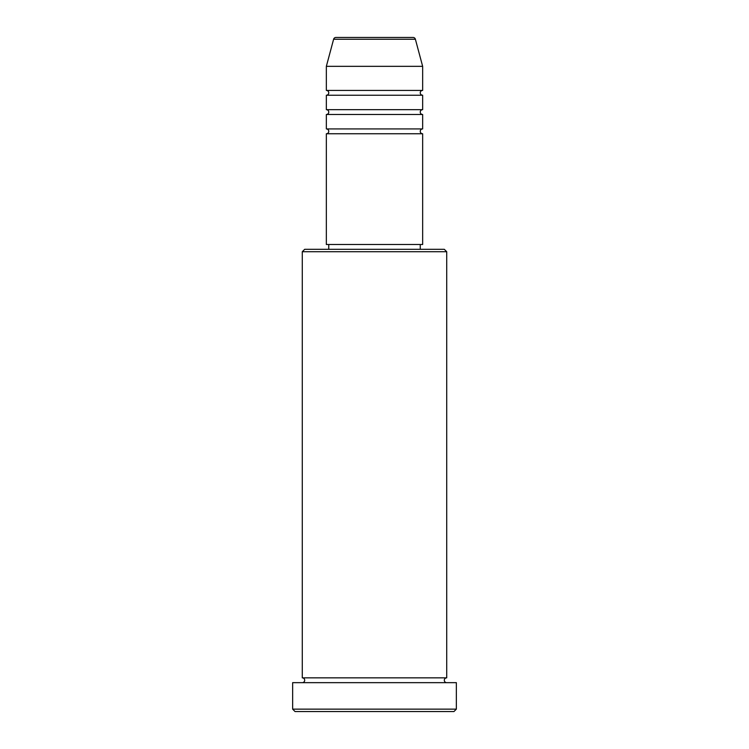 <?xml version="1.0" encoding="UTF-8"?>
<svg xmlns="http://www.w3.org/2000/svg" width="749" height="749" viewBox="0 0 749 749"><rect width="100%" height="100%" fill="white"/><g stroke="black" fill="none" stroke-linecap="round" stroke-linejoin="round"><path stroke-width="1.12" d="M415.386 39.238L333.614 39.238A2.406 2.406 0 0 1 335.936 37.45L413.064 37.45A2.406 2.406 0 0 1 415.386 39.238L422.651 66.343L326.349 66.343L326.349 90.414A2.406 2.406 0 0 1 328.755 92.82A2.406 2.406 0 0 1 326.349 95.226L326.349 109.672A2.406 2.406 0 0 1 328.755 112.078A2.406 2.406 0 0 1 326.349 114.494L326.349 128.931A2.406 2.406 0 0 1 328.755 131.347A2.406 2.406 0 0 1 326.349 133.753L326.349 244.492L422.651 244.492L422.651 133.753L326.349 133.753M422.651 66.343L422.651 90.414A2.406 2.406 0 0 0 420.245 92.82A2.406 2.406 0 0 0 422.651 95.226L422.651 109.672A2.406 2.406 0 0 0 420.245 112.078A2.406 2.406 0 0 0 422.651 114.494L422.651 128.931A2.406 2.406 0 0 0 420.245 131.347A2.406 2.406 0 0 0 422.651 133.753M302.278 251.72L304.684 249.314L444.316 249.314L446.722 251.72L302.278 251.72L302.278 677.845A2.406 2.406 0 0 1 304.684 680.251A2.406 2.406 0 0 1 302.278 682.657M453.95 711.55L295.05 711.55L292.644 709.144L456.356 709.144L453.95 711.55M446.722 251.72L446.722 677.845A2.406 2.406 0 0 0 444.316 680.251A2.406 2.406 0 0 0 446.722 682.657M422.651 114.494L326.349 114.494M422.651 128.931L326.349 128.931M328.755 244.492L328.755 249.314M420.245 244.492L420.245 249.314M446.722 677.845L302.278 677.845M456.356 709.144L456.356 682.657L292.644 682.657L292.644 709.144M333.614 39.238L326.349 66.343M422.651 90.414L326.349 90.414M422.651 95.226L326.349 95.226M422.651 109.672L326.349 109.672"/></g></svg>
